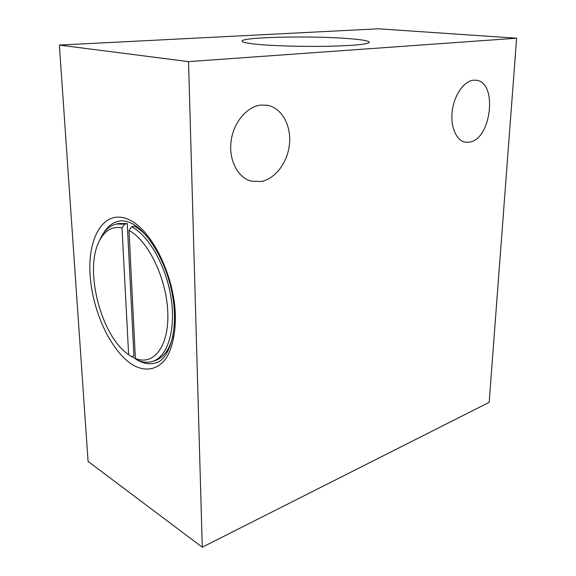 <?xml version="1.0" encoding="UTF-8"?>
<svg xmlns="http://www.w3.org/2000/svg" width="576" height="576" viewBox="0 0 576 576"><rect width="100%" height="100%" fill="white"/><g stroke="black" fill="none" stroke-linecap="round" stroke-linejoin="round"><path stroke-width="0.86" d="M103.817 232.798C107.726 226.346 112.716 222.466 118.786 221.155C121.709 220.522 125.028 220.86 128.75 222.17C145.253 227.39 166.644 260.093 172.526 295.754C179.05 331.74 168.286 360.259 155.945 362.822C150.084 364.637 143.899 363.744 137.398 360.137L131.976 356.508M256.982 44.287C273.614 45.907 303.487 46.764 328.298 46.274C354.449 45.612 368.122 44.273 369.317 42.25C368.885 40.91 362.506 39.73 350.172 38.722C313.841 35.561 241.034 36.965 242.093 41.141C242.194 42.257 247.154 43.301 256.982 44.287M260.806 105.091L267.113 105.242C281.462 107.647 291.168 124.884 289.541 143.352C288.043 161.834 275.659 178.776 261.216 181.49L251.323 181.166C238.018 177.811 228.73 160.474 231.034 141.66C233.208 122.839 246.65 106.603 260.806 105.091M473.321 80.208L475.884 80.201C498.002 81.533 491.508 139.507 469.447 142.135L465.386 142.186C456.372 140.774 450.259 126.821 452.261 110.988C454.162 95.155 463.838 81.187 473.321 80.208M202.262 547.2L188.532 61.625L516.622 38.203L489.168 402.336L202.262 547.2L88.078 461.405L59.378 45.079L188.532 61.625M59.378 45.079L378.482 28.8L516.622 38.203M133.913 355.896L127.26 223.61L124.632 224.143L122.018 227.815L128.635 354.672L131.422 356.681L133.913 355.896M128.635 354.672L128.333 354.449C101.29 336.082 84.29 271.282 98.834 241.999L100.181 239.069C104.105 230.616 109.57 225.605 116.568 224.021L119.174 223.495L127.26 223.61M129.01 230.472C148.169 240.35 166.702 278.726 167.803 312.552C169.121 346.478 153.504 366.142 135.389 358.423L129.01 230.472L131.645 226.757L134.28 226.21C138.557 228.456 142.79 231.833 146.974 236.347M173.052 335.743C169.582 349.423 163.613 357.703 155.138 360.583L152.604 361.404C148.046 362.837 143.237 362.52 138.182 360.446L135.389 358.423M131.645 226.757C148.961 235.62 166.406 266.544 171.144 298.44C175.982 330.358 167.436 356.861 152.604 361.404M131.422 356.681L128.333 354.449M116.568 224.021L124.632 224.143M98.834 241.999C104.126 230.81 111.852 226.08 122.018 227.815M133.79 365.465C111.614 352.778 92.426 311.99 90.122 275.112C87.545 238.162 103.118 210.276 126.374 218.585C149.594 226.231 174.175 273.19 175.363 315.043C175.63 332.359 172.584 347.047 166.838 357.178C158.609 369.547 146.318 372.154 133.79 365.465"/></g></svg>
